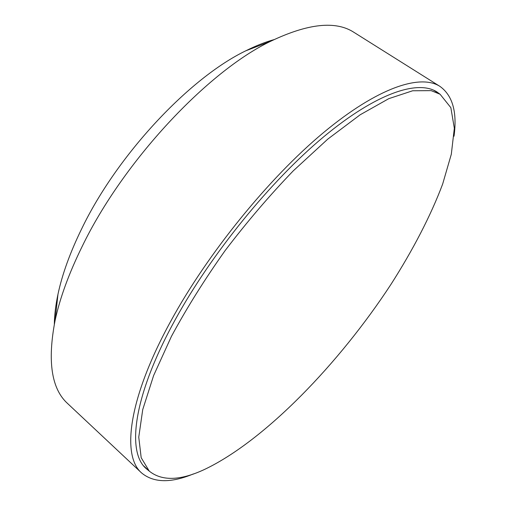 <?xml version="1.0" encoding="UTF-8"?>
<svg xmlns="http://www.w3.org/2000/svg" width="506" height="506" viewBox="0 0 506 506"><rect width="100%" height="100%" fill="white"/><g stroke="black" fill="none" stroke-linecap="round" stroke-linejoin="round"><path stroke-width="0.76" d="M439.891 94.122L436.937 91.947C417.937 79.67 376.59 92.826 323.562 136.917C270.672 180.92 211.135 254.056 175.07 320.001C133.103 396.16 126.582 452.035 146.221 468.638L149.08 470.947M54.325 324.144C54.458 315.061 55.673 305.099 57.969 294.258C62.238 274.246 70.138 252.424 81.681 228.807C117.183 154.931 189.516 77.867 245.884 50.764C255.789 45.799 265.119 42.099 273.873 39.67M193.387 473.939C170.908 483.236 153.647 482.907 141.604 472.952L67.684 403.598C51.467 388.994 47.267 361.284 55.091 320.469C59.917 298.002 68.987 273.24 82.295 246.182C123.243 161.458 207.384 71.662 270.508 41.34C308.009 23.428 335.876 20.468 354.118 32.454L439.942 86.381C452.623 95.507 457.316 112.123 454.021 136.228M141.604 472.952C121.566 455.925 128.062 398.905 170.933 320.886C207.871 253.139 269.11 177.846 323.486 132.616C378.001 87.285 420.435 73.838 439.942 86.381M205.12 469.17C265.277 440.258 339.273 363.422 391.049 284.239C412.896 250.034 430.707 215.822 442.655 184.057L451.314 154.229L454.331 128.233L450.846 107.658L440.087 94.242L431.169 90.644L412.656 90.77L388.791 98.657L360.158 114.786L327.799 139.093L293.227 170.883C269.641 195.36 246.941 221.925 225.132 250.578C204.462 279.704 186.556 308.325 171.401 336.439L153.603 375.585L142.736 409.582L138.758 437.171L141.187 457.715L149.245 471.099C162.021 481.383 180.648 480.738 205.12 469.17M245.884 50.764L270.508 41.34M57.969 294.258L55.091 320.469M433.667 90.188L440.087 94.242M143.698 465.918L149.245 471.099"/></g></svg>
